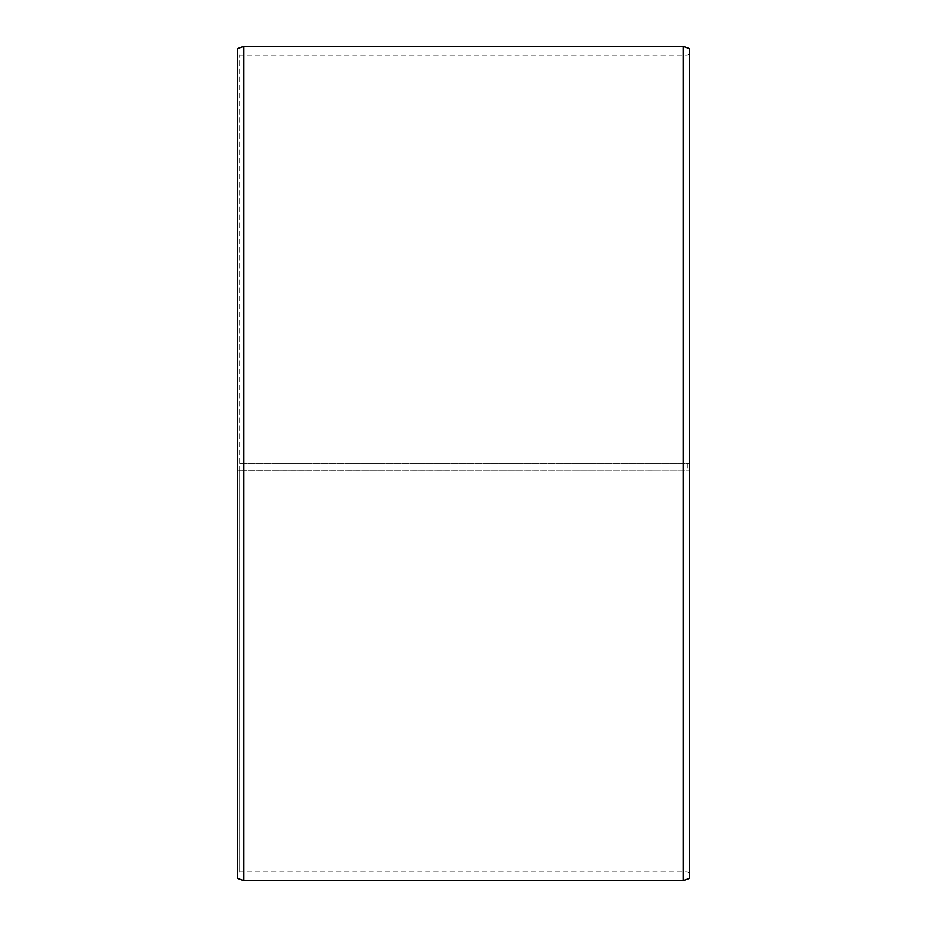 <?xml version="1.0" encoding="UTF-8"?>
<svg xmlns="http://www.w3.org/2000/svg" width="927" height="927" viewBox="0 0 927 927"><rect width="100%" height="100%" fill="white"/><g stroke="black" fill="none" stroke-linecap="round" stroke-linejoin="round"><path stroke-width="0.7" stroke-dasharray="4.63 3.48" d="M239.63 463.5L689.456 463.5L239.63 463.5L239.63 55.041L239.63 871.959L239.63 470.626L237.544 470.649L689.456 470.742L239.63 470.626M687.37 463.5L687.37 470.626M689.456 48.633L689.456 470.649M683.199 463.5L683.199 46.35M243.801 463.5L243.801 46.35M689.456 873.164L687.37 871.959L239.63 871.959L237.544 873.164L237.544 48.633M237.544 873.164L237.544 470.649M237.544 878.367L237.544 470.742M243.801 880.65L243.801 470.777M683.199 880.65L683.199 470.777M689.456 878.367L689.456 470.742M689.456 53.836L687.37 55.041L239.63 55.041L237.544 53.836"/><path stroke-width="1.39" d="M689.456 48.633L689.456 878.367L683.199 880.65L683.199 46.35L689.456 48.633M243.801 880.65L237.544 878.367L237.544 48.633L243.801 46.35L243.801 880.65L683.199 880.65M243.801 46.35L683.199 46.35"/></g></svg>
